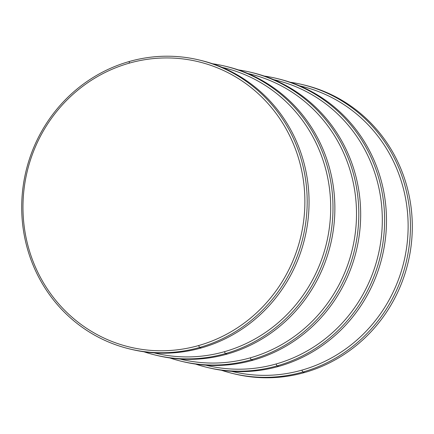 <?xml version="1.0" encoding="UTF-8"?>
<svg xmlns="http://www.w3.org/2000/svg" width="434" height="434" viewBox="0 0 434 434"><rect width="100%" height="100%" fill="white"/><g stroke="black" fill="none" stroke-linecap="round" stroke-linejoin="round"><path stroke-width="0.65" d="M155.828 355.18L157.699 355.625A148.596 142.406 103.4 0 0 227.248 354.057A148.596 142.406 103.4 0 0 334.864 207.354A148.596 142.406 103.4 0 0 225.615 66.299A148.596 142.406 103.4 0 1 334.864 207.354A148.596 142.406 103.4 0 1 227.248 354.057L225.376 353.612A148.596 142.406 -76.6 0 0 332.997 207.409A148.596 142.406 -76.6 0 0 224.682 66.071L226.553 66.516A148.596 142.406 103.4 0 1 334.869 207.853A148.596 142.406 103.4 0 1 227.248 354.057L225.376 353.612A148.596 142.406 -76.6 0 1 143.985 351.79A148.596 142.406 -76.6 0 0 155.828 355.18A148.596 142.406 -76.6 0 0 225.376 353.612L224.421 351.703A146.741 140.621 103.4 0 0 330.692 206.503A146.741 140.621 103.4 0 0 222.197 67.4A146.741 140.621 103.4 0 1 330.692 206.503A146.741 140.621 103.4 0 1 224.421 351.703A146.741 140.621 103.4 0 1 154.206 352.875A146.741 140.621 103.4 0 0 224.421 351.703A146.741 140.621 103.4 0 1 154.206 352.875M224.682 66.071A148.596 142.406 -76.6 0 0 212.584 63.76A148.596 142.406 -76.6 0 1 332.845 201.002A148.596 142.406 -76.6 0 1 225.376 353.612A148.596 142.406 -76.6 0 0 332.845 201.002A148.596 142.406 -76.6 0 0 212.584 63.76M181.634 361.327L183.506 361.772A148.596 142.406 103.4 0 0 253.055 360.204A148.596 142.406 103.4 0 0 360.676 213.501A148.596 142.406 103.4 0 0 251.427 72.445A148.596 142.406 103.4 0 1 360.676 213.501A148.596 142.406 103.4 0 1 253.055 360.204L251.183 359.759A148.596 142.406 -76.6 0 0 358.809 213.555A148.596 142.406 -76.6 0 0 250.494 72.218L252.366 72.662A148.596 142.406 103.4 0 1 360.676 214A148.596 142.406 103.4 0 1 253.055 360.204L251.183 359.759A148.596 142.406 -76.6 0 1 169.797 357.936A148.596 142.406 -76.6 0 0 181.634 361.327A148.596 142.406 -76.6 0 0 251.183 359.759L250.228 357.849A146.741 140.621 103.4 0 0 356.504 212.649A146.741 140.621 103.4 0 0 248.009 73.547A146.741 140.621 103.4 0 1 356.504 212.649A146.741 140.621 103.4 0 1 250.228 357.849A146.741 140.621 103.4 0 1 180.018 359.021A146.741 140.621 103.4 0 0 250.228 357.849A146.741 140.621 103.4 0 1 180.018 359.021M250.494 72.218A148.596 142.406 -76.6 0 0 238.391 69.907A148.596 142.406 -76.6 0 1 358.658 207.148A148.596 142.406 -76.6 0 1 251.183 359.759A148.596 142.406 -76.6 0 0 358.658 207.148A148.596 142.406 -76.6 0 0 238.391 69.907M207.447 367.473L209.318 367.918A148.596 142.406 103.4 0 0 278.867 366.35A148.596 142.406 103.4 0 0 386.488 219.647A148.596 142.406 103.4 0 0 277.239 78.592A148.596 142.406 103.4 0 1 386.488 219.647A148.596 142.406 103.4 0 1 278.867 366.35L276.995 365.905A148.596 142.406 -76.6 0 0 384.616 219.702A148.596 142.406 -76.6 0 0 276.301 78.364L278.172 78.809A148.596 142.406 103.4 0 1 386.488 220.147A148.596 142.406 103.4 0 1 278.867 366.35L276.995 365.905A148.596 142.406 -76.6 0 1 195.609 364.083A148.596 142.406 -76.6 0 0 207.447 367.473A148.596 142.406 -76.6 0 0 276.995 365.905L276.04 363.996A146.741 140.621 103.4 0 0 382.311 218.801A146.741 140.621 103.4 0 0 273.821 79.693A146.741 140.621 103.4 0 1 382.311 218.801A146.741 140.621 103.4 0 1 276.04 363.996A146.741 140.621 103.4 0 1 205.83 365.168A146.741 140.621 103.4 0 0 276.04 363.996A146.741 140.621 103.4 0 1 205.83 365.168M276.301 78.364A148.596 142.406 -76.6 0 0 264.203 76.053A148.596 142.406 -76.6 0 1 384.47 213.295A148.596 142.406 -76.6 0 1 276.995 365.905A148.596 142.406 -76.6 0 0 384.47 213.295A148.596 142.406 -76.6 0 0 264.203 76.053M233.259 373.62L235.13 374.065A148.596 142.406 103.4 0 0 304.679 372.497A148.596 142.406 103.4 0 0 412.3 225.794A148.596 142.406 103.4 0 0 303.046 84.738A148.596 142.406 103.4 0 1 412.3 225.794A148.596 142.406 103.4 0 1 304.679 372.497L302.807 372.052A148.596 142.406 -76.6 0 0 410.428 225.848A148.596 142.406 -76.6 0 0 302.113 84.511L303.984 84.961A148.596 142.406 103.4 0 1 412.3 226.293A148.596 142.406 103.4 0 1 304.679 372.497L302.807 372.052A148.596 142.406 -76.6 0 1 221.416 370.229A148.596 142.406 -76.6 0 0 233.259 373.62A148.596 142.406 -76.6 0 0 302.807 372.052L301.852 370.142A146.741 140.621 103.4 0 0 408.123 224.948A146.741 140.621 103.4 0 0 299.628 85.84A146.741 140.621 103.4 0 1 408.123 224.948A146.741 140.621 103.4 0 1 301.852 370.142A146.741 140.621 103.4 0 1 231.642 371.314A146.741 140.621 103.4 0 0 301.852 370.142A146.741 140.621 103.4 0 1 231.642 371.314M302.113 84.511A148.596 142.406 -76.6 0 0 290.015 82.205A148.596 142.406 -76.6 0 1 410.282 219.441A148.596 142.406 -76.6 0 1 302.807 372.052A148.596 142.406 -76.6 0 0 410.282 219.441A148.596 142.406 -76.6 0 0 290.015 82.205M129.245 63.158A146.741 140.621 103.4 0 1 300.55 165.614A146.741 140.621 103.4 0 1 198.609 345.556A146.741 140.621 103.4 0 1 27.299 243.094A146.741 140.621 103.4 0 1 129.245 63.158L129.321 61.492A148.596 142.406 -76.6 0 0 21.7 207.696A148.596 142.406 -76.6 0 0 130.016 349.034A148.596 142.406 -76.6 0 0 199.564 347.466A148.596 142.406 -76.6 0 0 307.185 201.262A148.596 142.406 -76.6 0 0 198.87 59.925A148.596 142.406 -76.6 0 0 129.321 61.492A148.596 142.406 -76.6 0 0 26.089 243.713A148.596 142.406 -76.6 0 0 199.564 347.466L198.609 345.556A146.741 140.621 103.4 0 1 27.299 243.094A146.741 140.621 103.4 0 1 129.245 63.158A146.741 140.621 103.4 0 1 300.55 165.614A146.741 140.621 103.4 0 1 198.609 345.556A146.741 140.621 103.4 0 1 27.299 243.094A146.741 140.621 103.4 0 1 129.245 63.158L129.321 61.492A148.596 142.406 -76.6 0 0 26.089 243.713A148.596 142.406 -76.6 0 0 199.564 347.466A148.596 142.406 -76.6 0 0 302.796 165.245A148.596 142.406 -76.6 0 0 129.321 61.492A148.596 142.406 -76.6 0 1 302.796 165.245A148.596 142.406 -76.6 0 1 199.564 347.466L198.609 345.556A146.741 140.621 103.4 0 0 300.55 165.614A146.741 140.621 103.4 0 0 129.245 63.158M198.87 59.925L200.741 60.369A148.596 142.406 103.4 0 1 309.057 201.707A148.596 142.406 103.4 0 1 201.436 347.911A148.596 142.406 103.4 0 1 131.887 349.478L130.016 349.034M227.248 354.057A148.596 142.406 103.4 0 1 156.761 355.397A148.596 142.406 103.4 0 0 227.248 354.057M143.985 351.79A148.596 142.406 -76.6 0 0 225.376 353.612L224.421 351.703A146.741 140.621 103.4 0 0 330.692 206.503A146.741 140.621 103.4 0 0 222.197 67.4M253.055 360.204A148.596 142.406 103.4 0 1 182.573 361.544A148.596 142.406 103.4 0 0 253.055 360.204M169.797 357.936A148.596 142.406 -76.6 0 0 251.183 359.759L250.228 357.849A146.741 140.621 103.4 0 0 356.504 212.649A146.741 140.621 103.4 0 0 248.009 73.547M278.867 366.35A148.596 142.406 103.4 0 1 208.385 367.69A148.596 142.406 103.4 0 0 278.867 366.35M195.609 364.083A148.596 142.406 -76.6 0 0 276.995 365.905L276.04 363.996A146.741 140.621 103.4 0 0 382.311 218.801A146.741 140.621 103.4 0 0 273.821 79.693M304.679 372.497A148.596 142.406 103.4 0 1 234.197 373.842A148.596 142.406 103.4 0 0 304.679 372.497M221.416 370.229A148.596 142.406 -76.6 0 0 302.807 372.052L301.852 370.142A146.741 140.621 103.4 0 0 408.123 224.948A146.741 140.621 103.4 0 0 299.628 85.84M201.436 347.911L199.564 347.466L201.436 347.911A148.596 142.406 103.4 0 1 130.954 349.251A148.596 142.406 103.4 0 0 201.436 347.911A148.596 142.406 103.4 0 0 309.057 201.208A148.596 142.406 103.4 0 0 199.803 60.152A148.596 142.406 103.4 0 1 309.057 201.208A148.596 142.406 103.4 0 1 201.436 347.911"/></g></svg>
